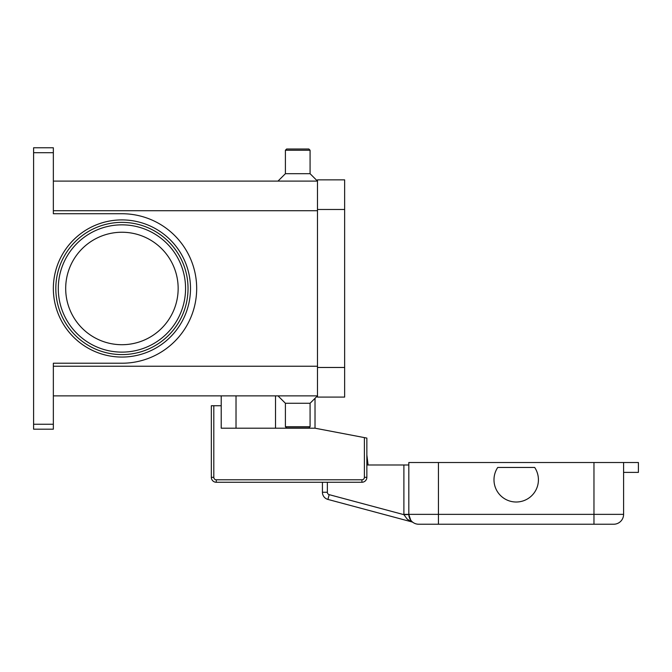 <?xml version="1.0" encoding="UTF-8"?>
<svg xmlns="http://www.w3.org/2000/svg" width="672" height="672" viewBox="0 0 672 672"><rect width="100%" height="100%" fill="white"/><g stroke="black" fill="none" stroke-linecap="round" stroke-linejoin="round"><path stroke-width="1.01" d="M188.034 288.481A66.108 66.108 0 0 0 121.926 222.373A66.108 66.108 0 0 0 55.818 288.481A66.108 66.108 0 0 1 121.926 222.373A66.108 66.108 0 0 1 188.034 288.481A66.108 66.108 0 0 1 121.926 354.589A66.108 66.108 0 0 1 55.818 288.481A66.108 66.108 0 0 1 121.926 222.373A66.108 66.108 0 0 1 188.034 288.481A66.108 66.108 0 0 1 121.926 354.589A66.108 66.108 0 0 1 55.818 288.481M53.348 424.25L33.6 424.25L33.6 429.19L53.348 429.19L53.348 363.224L121.926 363.224A74.752 74.752 0 0 0 196.678 288.481A74.752 74.752 0 0 0 121.926 213.73L53.348 213.73L53.348 147.773L33.6 147.773L33.6 152.712L53.348 152.712M33.6 424.25L33.6 152.712M310.078 403.267L310.078 426.72L285.398 426.72L285.398 403.267L310.078 403.267L317.486 395.867L53.348 395.867M285.398 403.267L277.99 395.867M310.078 426.72L308.843 427.955L286.625 427.955L285.398 426.72M310.078 150.242L285.398 150.242L286.625 149.008L308.843 149.008L310.078 150.242L310.078 173.695L317.486 181.096L53.348 181.096M285.398 150.242L285.398 173.695L277.99 181.096M178.156 288.481A56.238 56.238 0 0 0 121.926 232.243A56.238 56.238 0 0 0 65.688 288.481A56.238 56.238 0 0 0 121.926 344.711A56.238 56.238 0 0 0 178.156 288.481M310.078 173.695L285.398 173.695M317.486 209.488L317.486 397.093L344.644 397.093L344.644 179.861L317.486 179.861L317.486 209.488L344.644 209.488M315.017 398.328L315.017 428.198L364.392 437.606L364.392 477.322A2.47 2.47 0 0 1 361.922 479.791L216.275 479.791A2.47 2.47 0 0 1 213.805 477.322L213.805 405.737L221.214 405.737L221.214 395.867M315.017 428.198L221.214 428.198L221.214 405.737M213.805 405.737L211.336 405.737L211.336 477.322A4.939 4.939 0 0 0 216.275 482.261L361.922 482.261A4.939 4.939 0 0 0 366.853 477.322L366.853 438.077L364.392 437.606M236.023 428.198L236.023 395.867M408.82 464.982L403.889 464.982L403.889 514.357A14.809 14.809 0 0 0 403.889 514.668L407.266 519.187L411.701 521.867A4.939 4.939 0 0 1 413.179 522.547L413.045 522.446M329.188 494.651A2.47 2.47 0 0 1 327.356 492.265L322.426 492.265L322.426 482.261L322.426 492.265A7.409 7.409 0 0 0 327.911 499.422L329.188 494.651L403.889 514.668L408.828 514.559L410.794 520.279L411.718 521.338A9.878 9.878 0 0 0 418.698 524.227L613.712 524.227A9.878 9.878 0 0 0 623.591 514.357L438.446 514.357L438.446 524.227L418.698 524.227A9.878 9.878 0 0 1 408.82 514.357A9.878 9.878 0 0 0 411.718 521.338M322.426 492.265A7.409 7.409 0 0 0 327.911 499.422L411.701 521.867A4.939 4.939 0 0 1 412.465 522.144M327.911 499.422L411.701 521.867M366.853 464.982L403.889 464.982M403.889 514.357L408.82 514.357L408.82 462.512L593.964 462.512L593.964 524.227L613.712 524.227A9.878 9.878 0 0 0 623.591 514.357L623.591 462.512L638.4 462.512L638.4 472.391L623.591 472.391M534.677 467.452A22.218 22.218 0 0 1 503.866 498.271A22.218 22.218 0 0 1 497.734 467.452L534.677 467.452M366.853 454.952L368.088 464.982L366.853 454.952M593.964 462.512L623.591 462.512M185.564 288.481A63.638 63.638 0 0 0 121.926 224.843A63.638 63.638 0 0 0 58.288 288.481A63.638 63.638 0 0 0 121.926 352.12A63.638 63.638 0 0 0 185.564 288.481M53.348 288.481A68.578 68.578 0 0 0 121.926 357.059A68.578 68.578 0 0 0 190.504 288.481A68.578 68.578 0 0 0 121.926 219.904A68.578 68.578 0 0 0 53.348 288.481M275.52 428.198L275.52 395.867M317.486 210.722L53.348 210.722M317.486 366.24L53.348 366.24M317.486 367.475L344.644 367.475M211.336 477.322L213.805 477.322M364.392 477.322L366.853 477.322A4.939 4.939 0 0 1 361.922 482.261L361.922 479.791M216.275 482.261L216.275 479.791M327.356 492.265L327.356 482.261M438.446 462.512L438.446 514.357L408.82 514.357M613.712 524.227A9.878 9.878 0 0 0 623.591 514.357M411.86 521.447L410.794 520.279"/></g></svg>
